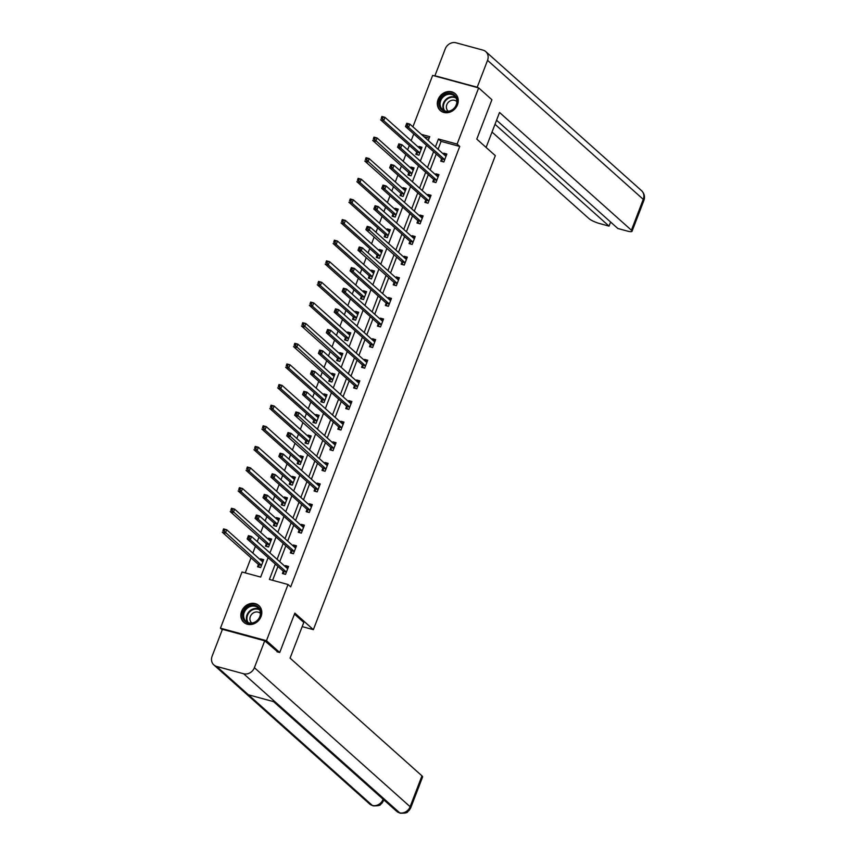 <?xml version="1.0" encoding="UTF-8"?>
<svg xmlns="http://www.w3.org/2000/svg" width="856" height="856" viewBox="0 0 856 856"><rect width="100%" height="100%" fill="white"/><g stroke="black" fill="none" stroke-linecap="round" stroke-linejoin="round"><path stroke-width="1.28" d="M457.489 104.774A11.267 9.812 131.8 0 1 440.294 110.542A11.267 9.812 131.8 0 1 438.09 99.51A11.267 9.812 131.8 0 1 455.296 93.743A11.267 9.812 131.8 0 1 457.489 104.774M261.026 616.577A11.267 9.812 131.8 0 1 243.832 622.344A11.267 9.812 131.8 0 1 241.627 611.312A11.267 9.812 131.8 0 1 258.833 605.545A11.267 9.812 131.8 0 1 261.026 616.577M222.26 629.791L220.452 628.176L242.023 572.001L260.673 577.072L268.121 557.663M413.758 133.953L411.137 140.694M409.318 145.434L407.638 149.811M405.819 154.551L403.23 161.313M401.4 166.053L399.731 170.43M397.901 175.17L395.312 181.932M393.493 186.672L391.813 191.049M389.994 195.789L387.394 202.551M385.575 207.302L383.895 211.667M382.076 216.407L379.476 223.17M377.656 227.921L375.977 232.286M374.158 237.026L371.568 243.799M369.739 248.54L368.069 252.905M366.24 257.656L363.65 264.418M361.831 269.159L360.151 273.524M358.332 278.275L355.732 285.037M353.913 289.777L352.233 294.154M350.414 298.894L347.814 305.656M345.995 310.396L344.315 314.773M342.496 319.513L339.907 326.275M338.077 331.015L336.408 335.392M334.578 340.132L331.989 346.894M330.17 351.634L328.49 356.01M326.671 360.75L324.071 367.513M322.252 372.253L320.572 376.629M318.753 381.369L316.153 388.132M314.334 392.883L312.654 397.248M310.835 401.988L308.246 408.751M306.416 413.502L304.747 417.867M302.917 422.607L300.328 429.38M298.509 434.12L296.829 438.486M295.01 443.237L292.41 449.999M290.591 454.739L288.911 459.105M287.092 463.856L284.492 470.618M282.673 475.358L280.993 479.735M279.174 484.475L276.584 491.237M274.755 495.977L273.085 500.353M271.256 505.094L268.666 511.856M266.847 516.596L265.167 520.972M263.348 525.712L260.748 532.475M258.929 537.215L257.249 541.591M255.43 546.331L252.83 553.094M251.011 557.834L245.244 572.878M413.737 133.943L411.115 131.589M412.913 126.827L432.644 75.403L478.665 87.901L457.104 144.086L438.443 139.014L435.415 146.911M478.665 87.901L491.911 99.724L476.792 139.111L495.324 155.664L313.371 629.663L302.168 626.613M429.166 138.137L424.009 136.735M258.362 564.628L257.538 566.768L260.652 567.614L263.691 559.685L260.588 558.84L260.245 559.717M266.28 544.009L265.456 546.149L268.57 546.995L271.609 539.066L268.506 538.221L268.163 539.098M274.198 523.39L273.374 525.53L276.477 526.376L279.527 518.447L276.413 517.602L276.081 518.479M282.106 502.772L281.292 504.912L284.395 505.757L287.445 497.828L284.331 496.983L283.999 497.86M290.024 482.153L289.2 484.293L292.313 485.138L295.352 477.209L292.249 476.364L291.907 477.231M297.942 461.534L297.118 463.674L300.231 464.519L303.27 456.59L300.167 455.745L299.825 456.612M305.86 440.915L305.036 443.055L308.139 443.9L311.188 435.961L308.074 435.115L307.743 435.993M313.767 420.296L312.954 422.436L316.057 423.271L319.106 415.342L315.992 414.497L315.661 415.374M321.685 399.666L320.861 401.806L323.975 402.652L327.013 394.723L323.91 393.878L323.568 394.755M329.603 379.048L328.779 381.188L331.893 382.033L334.931 374.104L331.828 373.259L331.486 374.136M337.521 358.429L336.697 360.569L339.8 361.414L342.849 353.485L339.736 352.64L339.404 353.517M345.428 337.81L344.615 339.95L347.718 340.795L350.767 332.866L347.654 332.021L347.322 332.898M353.346 317.191L352.522 319.331L355.636 320.176L358.675 312.247L355.572 311.402L355.229 312.28M361.264 296.572L360.44 298.712L363.554 299.557L366.593 291.629L363.49 290.783L363.147 291.65M369.182 275.953L368.358 278.093L371.461 278.938L374.511 271.01L371.397 270.164L371.065 271.031M377.089 255.334L376.276 257.474L379.379 258.319L382.429 250.38L379.315 249.535L378.983 250.412M385.007 234.715L384.184 236.855L387.297 237.69L390.336 229.761L387.233 228.916L386.891 229.793M392.925 214.086L392.101 216.226L395.215 217.071L398.254 209.142L395.151 208.297L394.809 209.174M400.843 193.467L400.02 195.607L403.123 196.452L406.172 188.523L403.058 187.678L402.727 188.555M408.751 172.848L407.938 174.988L411.041 175.833L414.09 167.904L410.976 167.059L410.645 167.936M416.669 152.229L415.845 154.369L418.959 155.214L421.997 147.286L418.894 146.44L418.552 147.318M275.29 564.061L269.383 579.437L288.044 584.509L290.687 586.874L459.747 146.44L441.097 141.379L438.058 149.276M436.239 154.016L430.151 169.895M428.321 174.645L422.233 190.514M420.414 195.264L414.315 211.143M412.496 215.883L406.397 231.762M404.578 236.502L398.489 252.381M396.66 257.121L390.571 273M388.752 277.74L382.653 293.619M380.834 298.359L374.735 314.238M372.916 318.978L366.828 334.856M364.998 339.597L358.91 355.475M357.091 360.226L350.992 376.094M349.173 380.845L343.074 396.724M341.255 401.464L335.167 417.343M333.337 422.083L327.249 437.962M325.43 442.702L319.331 458.581M317.512 463.321L311.413 479.2M309.594 483.94L303.505 499.818M301.676 504.559L295.588 520.437M293.769 525.177L287.67 541.056M285.851 545.807L279.752 561.675M277.933 566.426L272.604 580.315M283.24 571.391L282.416 573.531L285.53 574.376L288.568 566.447L285.465 565.602L285.123 566.469M291.158 550.772L290.334 552.912L293.437 553.757L296.486 545.818L293.373 544.983L293.041 545.85M299.065 530.153L298.252 532.293L301.355 533.138L304.404 525.199L301.291 524.354L300.959 525.231M306.983 509.534L306.159 511.674L309.273 512.509L312.312 504.58L309.209 503.735L308.866 504.612M314.901 488.904L314.077 491.044L317.191 491.89L320.23 483.961L317.127 483.116L316.784 483.993M322.819 468.286L321.995 470.425L325.098 471.271L328.148 463.342L325.034 462.497L324.702 463.374M330.726 447.667L329.913 449.807L333.016 450.652L336.066 442.723L332.952 441.878L332.62 442.755M338.644 427.048L337.82 429.188L340.934 430.033L343.973 422.104L340.87 421.259L340.528 422.136M346.562 406.429L345.738 408.569L348.852 409.414L351.891 401.485L348.788 400.64L348.445 401.518M354.48 385.81L353.656 387.95L356.759 388.795L359.809 380.867L356.695 380.021L356.364 380.888M362.388 365.191L361.574 367.331L364.677 368.176L367.727 360.237L364.613 359.402L364.281 360.269M370.306 344.572L369.482 346.712L372.595 347.557L375.634 339.618L372.531 338.773L372.189 339.65M378.224 323.953L377.4 326.093L380.513 326.928L383.552 318.999L380.449 318.154L380.107 319.031M386.142 303.324L385.318 305.464L388.421 306.309L391.47 298.38L388.356 297.535L388.025 298.412M394.049 282.705L393.236 284.845L396.339 285.69L399.388 277.761L396.275 276.916L395.943 277.793M401.967 262.086L401.143 264.226L404.257 265.071L407.296 257.142L404.192 256.297L403.85 257.175M409.885 241.467L409.061 243.607L412.175 244.452L415.214 236.524L412.111 235.678L411.768 236.556M417.803 220.848L416.979 222.988L420.082 223.833L423.132 215.905L420.018 215.059L419.686 215.937M425.71 200.229L424.897 202.369L428 203.214L431.05 195.286L427.936 194.44L427.604 195.307M433.628 179.61L432.804 181.75L435.918 182.596L438.957 174.656L435.854 173.821L435.511 174.688M441.546 158.991L440.722 161.131L443.836 161.977L446.875 154.037L443.772 153.192L443.429 154.069M313.371 629.663L294.839 613.11L279.719 652.507L276.991 651.758M279.719 652.507L266.473 640.684L220.452 628.176M459.747 146.44L457.104 144.086M288.044 584.509L266.473 640.684M433.596 151.651L427.497 167.53M425.678 172.281L419.579 188.149M417.76 192.9L411.672 208.778M409.842 213.519L403.754 229.397M401.935 234.137L395.836 250.016M394.017 254.756L387.918 270.635M386.099 275.375L380.01 291.254M378.181 295.994L372.093 311.873M370.274 316.613L364.175 332.492M362.356 337.232L356.257 353.111M354.438 357.862L348.349 373.73M346.52 378.48L340.431 394.359M338.612 399.099L332.513 414.978M330.694 419.718L324.595 435.597M322.776 440.337L316.688 456.216M314.858 460.956L308.77 476.835M306.951 481.575L300.852 497.454M299.033 502.194L292.934 518.073M291.115 522.813L285.027 538.692M283.197 543.442L277.109 559.31M428.257 140.523L429.744 136.65L421.366 134.371M269.95 552.923L276.039 537.044M277.858 532.304L283.957 516.425M285.776 511.685L291.875 495.806M293.694 491.066L299.782 475.187M301.612 470.447L307.7 454.568M309.519 449.828L315.618 433.949M317.437 429.198L323.536 413.33M325.355 408.58L331.443 392.701M333.273 387.961L339.361 372.082M341.18 367.342L347.279 351.463M349.098 346.723L355.197 330.844M357.016 326.104L363.105 310.225M364.934 305.485L371.023 289.606M372.841 284.866L378.94 268.987M380.76 264.236L386.859 248.368M388.678 243.618L394.766 227.75M396.596 222.999L402.684 207.12M404.503 202.38L410.602 186.501M412.421 181.761L418.52 165.882M420.339 161.142L426.427 145.263M441.097 141.379L438.443 139.014M288.023 567.881L285.465 565.602M263.145 561.119L260.588 558.84M271.063 540.5L268.506 538.221M295.93 547.262L293.373 544.983M278.97 519.881L276.413 517.602M303.848 526.643L301.291 524.354M286.888 499.262L284.331 496.983M311.766 506.024L309.209 503.735M294.806 478.643L292.249 476.364M319.684 485.406L317.127 483.116M302.724 458.024L300.167 455.745M327.591 464.776L325.034 462.497M310.632 437.405L308.074 435.115M335.509 444.157L332.952 441.878M318.55 416.786L315.992 414.497M343.427 423.538L340.87 421.259M326.468 396.168L323.91 393.878M351.345 402.919L348.788 400.64M334.386 375.538L331.828 373.259M359.252 382.3L356.695 380.021M342.293 354.919L339.736 352.64M367.171 361.681L364.613 359.402M350.211 334.3L347.654 332.021M375.089 341.062L372.531 338.773M358.129 313.681L355.572 311.402M381.369 320.155L382.985 320.486L380.449 318.154M366.047 293.062L363.49 290.783M390.914 299.825L388.356 297.535M373.954 272.443L371.397 270.164M398.832 279.195L396.275 276.916M381.872 251.825L379.315 249.535M406.75 258.576L404.192 256.297M389.79 231.206L387.233 228.916M414.668 237.957L412.111 235.678M397.708 210.587L395.151 208.297M422.575 217.338L420.018 215.059M405.616 189.957L403.058 187.678M430.493 196.72L427.936 194.44M413.534 169.338L410.976 167.059M438.411 176.101L435.854 173.821M421.452 148.719L418.894 146.44M446.329 155.482L443.772 153.192M286.385 567.603L288.001 567.935M284.074 573.98L283.186 571.241A1.445 0.653 105.2 0 0 283.026 570.973L247.17 538.959L248.443 535.653L251.546 536.498L287.402 568.512A1.445 0.653 105.2 0 0 287.541 568.587A1.445 0.653 105.2 0 0 287.637 568.587L287.744 568.587M249.545 536.626L251.546 536.498L250.284 539.804L247.17 538.959L247.791 537.611L249.043 537.942L249.545 536.626L248.304 536.284L247.791 537.611M286.343 572.236L286.3 572.086A1.445 0.653 105.2 0 0 286.139 571.819L250.284 539.804L249.043 537.942M248.443 535.653L248.304 536.284M263.124 561.172L261.508 560.841M262.878 561.825L262.771 561.836A1.445 0.653 -74.8 0 1 262.664 561.825A1.445 0.653 -74.8 0 1 262.535 561.75L226.669 529.746L225.406 533.042L222.293 532.207L258.159 564.211A1.445 0.653 -74.8 0 1 258.319 564.489L259.208 567.218M222.924 530.848L223.566 528.901L226.669 529.746L223.427 529.532L222.924 530.848L224.165 531.191L224.668 529.864M224.165 531.191L261.262 565.056A1.445 0.653 -74.8 0 1 261.422 565.335L261.476 565.474M223.427 529.532L223.566 528.901M260.738 611.837A9.748 8.485 131.8 0 1 252.98 623.189A9.748 8.485 131.8 0 1 242.772 616.812A9.748 8.485 131.8 0 1 250.519 605.449A9.748 8.485 131.8 0 1 260.738 611.837M243.703 616.855A9.02 7.854 -48.2 0 0 246.004 621.285A9.02 7.854 -48.2 0 0 255.709 621.638A9.02 7.854 -48.2 0 0 260.331 612.254A9.02 7.854 -48.2 0 0 258.031 607.824A9.02 7.854 -48.2 0 0 248.336 607.482A9.02 7.854 -48.2 0 0 243.703 616.855M260.417 613.452A6.431 5.596 -48.2 0 0 260.16 613.217A6.431 5.596 -48.2 0 0 253.258 612.971A6.431 5.596 -48.2 0 0 249.963 619.648A6.431 5.596 -48.2 0 0 251.611 622.804A6.431 5.596 -48.2 0 0 251.867 623.029M259.775 606.53A11.192 9.748 -48.2 0 0 259.208 605.973A11.192 9.748 -48.2 0 0 247.181 605.545A11.192 9.748 -48.2 0 0 241.435 617.176A11.192 9.748 -48.2 0 0 244.302 622.665A11.192 9.748 -48.2 0 0 244.923 623.168M457.2 100.034A9.748 8.485 131.8 0 1 449.443 111.387A9.748 8.485 131.8 0 1 439.235 105.01A9.748 8.485 131.8 0 1 446.982 93.657A9.748 8.485 131.8 0 1 457.2 100.034M440.166 105.063A9.02 7.854 -48.2 0 0 442.466 109.493A9.02 7.854 -48.2 0 0 452.171 109.836A9.02 7.854 -48.2 0 0 456.794 100.452A9.02 7.854 -48.2 0 0 454.493 96.022A9.02 7.854 -48.2 0 0 444.799 95.679A9.02 7.854 -48.2 0 0 440.166 105.063M456.879 101.65A6.431 5.596 -48.2 0 0 456.623 101.415A6.431 5.596 -48.2 0 0 449.721 101.169A6.431 5.596 -48.2 0 0 446.425 107.845A6.431 5.596 -48.2 0 0 448.073 111.002A6.431 5.596 -48.2 0 0 448.33 111.227M456.237 94.727A11.192 9.748 -48.2 0 0 455.67 94.171A11.192 9.748 -48.2 0 0 443.643 93.743A11.192 9.748 -48.2 0 0 437.898 105.374A11.192 9.748 -48.2 0 0 440.765 110.863A11.192 9.748 -48.2 0 0 441.386 111.376M294.453 614.105L303.784 622.43L290.077 658.125L421.965 775.857A8.667 1.701 21 0 1 422.596 776.938L410.741 807.797A8.667 1.701 21 0 0 410.12 806.716L421.965 775.857M216.632 666.428L248.422 694.794L275.407 702.123L243.628 673.758L216.632 666.428A8.881 7.736 -48.2 0 1 213.84 664.919A8.881 7.736 -48.2 0 1 212.106 656.22L222.432 629.321L264.718 640.812L277.847 651.994M243.628 673.758A8.881 7.736 -48.2 0 0 254.393 667.701L264.718 640.812M275.407 702.123L400.127 813.2L396.617 811.285A8.881 7.736 -48.2 0 0 399.345 812.772A8.881 7.736 -48.2 0 0 410.12 806.716L254.393 667.701M213.84 664.919L369.567 803.934A8.881 7.736 -48.2 0 0 372.36 805.442L373.152 805.87C382.536 805.978 379.722 804.159 382.044 803.163L383.895 799.921M486.112 147.435L499.53 112.478L631.418 230.211L643.263 199.352L487.546 60.337L477.22 87.237L477.659 87.633M492.018 132.038L589.131 218.729A8.667 1.701 -159 0 0 599.767 223.587L609.033 226.112L494.993 124.302M487.546 60.337A8.881 7.736 -48.2 0 0 485.812 51.638A8.881 7.736 -48.2 0 0 483.019 50.13L456.023 42.8A8.881 7.736 -48.2 0 0 445.259 48.856L434.934 75.745L477.22 87.237M496.555 120.215L617.872 228.509L627.138 231.024A8.667 1.701 -159 0 0 632.038 231.291A8.667 1.701 -159 0 0 631.418 230.211M610.606 222.025L609.033 226.112M294.304 546.973L295.919 547.316M291.992 553.361L291.104 550.622A1.445 0.653 105.2 0 0 290.944 550.355L255.088 518.34L256.351 515.034L259.464 515.879L295.32 547.894A1.445 0.653 105.2 0 0 295.448 547.958A1.445 0.653 105.2 0 0 295.555 547.968L295.662 547.958M257.463 516.008L259.464 515.879L258.191 519.185L255.088 518.34L255.709 516.992L256.95 517.324L257.463 516.008L256.222 515.665L255.709 516.992M294.261 551.617L294.218 551.467A1.445 0.653 105.2 0 0 294.057 551.2L258.191 519.185L256.95 517.324M256.351 515.034L256.222 515.665M302.211 526.354L303.827 526.697M299.91 532.742L299.022 530.003A1.445 0.653 105.2 0 0 298.862 529.725L263.006 497.721L264.269 494.415L267.382 495.26L303.238 527.275A1.445 0.653 105.2 0 0 303.366 527.339A1.445 0.653 105.2 0 0 303.473 527.35L303.58 527.339M265.381 495.378L267.382 495.26L266.109 498.567L263.006 497.721L263.627 496.362L264.868 496.705L265.381 495.378L264.13 495.046L263.627 496.362M302.179 530.998L302.125 530.848A1.445 0.653 105.2 0 0 301.965 530.57L266.109 498.567L264.868 496.705M264.269 494.415L264.13 495.046M271.042 540.553L269.426 540.222M270.785 541.206L270.678 541.217A1.445 0.653 -74.8 0 1 270.582 541.206A1.445 0.653 -74.8 0 1 270.442 541.131L234.587 509.117L233.324 512.423L230.211 511.578L266.066 543.592A1.445 0.653 -74.8 0 1 266.227 543.86L267.115 546.599M230.831 510.23L231.484 508.282L234.587 509.117L231.345 508.903L230.831 510.23L232.083 510.572L232.586 509.245M232.083 510.572L269.18 544.437A1.445 0.653 -74.8 0 1 269.34 544.705L269.383 544.855M231.345 508.903L231.484 508.282M278.96 519.934L277.344 519.603M278.703 520.587L278.596 520.598A1.445 0.653 -74.8 0 1 278.489 520.587A1.445 0.653 -74.8 0 1 278.361 520.512L242.505 488.498L241.232 491.804L238.129 490.959L273.984 522.973A1.445 0.653 -74.8 0 1 274.145 523.241L275.033 525.98M238.749 489.611L239.391 487.653L242.505 488.498L239.263 488.284L238.749 489.611L239.99 489.942L240.504 488.626M239.99 489.942L241.232 491.804L277.098 523.819A1.445 0.653 -74.8 0 1 277.258 524.086L277.301 524.236M239.263 488.284L239.391 487.653M310.129 505.736L311.745 506.067M307.828 512.123L306.94 509.384A1.445 0.653 105.2 0 0 306.78 509.106L270.913 477.102L272.187 473.796L275.29 474.641L311.156 506.645A1.445 0.653 105.2 0 0 311.284 506.72A1.445 0.653 105.2 0 0 311.391 506.731L311.498 506.72M273.289 474.759L275.29 474.641L274.027 477.948L270.913 477.102L271.545 475.743L272.786 476.086L273.289 474.759L272.048 474.427L271.545 475.743M310.097 510.379L310.043 510.23A1.445 0.653 105.2 0 0 309.883 509.951L274.027 477.948L272.786 476.086M272.187 473.796L272.048 474.427M318.047 485.117L319.663 485.448M315.736 491.505L314.848 488.765A1.445 0.653 105.2 0 0 314.687 488.487L278.831 456.483L280.105 453.177L283.208 454.022L319.063 486.026A1.445 0.653 105.2 0 0 319.202 486.101A1.445 0.653 105.2 0 0 319.299 486.112L319.406 486.101M281.207 454.14L283.208 454.022L281.945 457.329L278.831 456.483L279.452 455.125L280.704 455.467L281.207 454.14L279.966 453.808L279.452 455.125M318.004 489.75L317.961 489.611A1.445 0.653 105.2 0 0 317.801 489.332L281.945 457.329L280.704 455.467M280.105 453.177L279.966 453.808M325.965 464.498L327.58 464.829M323.654 470.875L322.765 468.146A1.445 0.653 105.2 0 0 322.605 467.868L286.749 435.854L288.012 432.558L291.126 433.404L326.981 465.407A1.445 0.653 105.2 0 0 327.11 465.482A1.445 0.653 105.2 0 0 327.217 465.493L327.324 465.482M289.125 433.521L291.126 433.404L289.852 436.699L286.749 435.854L287.37 434.506L288.611 434.848L289.125 433.521L287.884 433.19L287.37 434.506M325.922 469.131L325.879 468.992A1.445 0.653 105.2 0 0 325.719 468.714L288.611 434.848M288.012 432.558L287.884 433.19M286.867 499.315L285.251 498.984M286.621 499.968L286.514 499.979A1.445 0.653 -74.8 0 1 286.407 499.968A1.445 0.653 -74.8 0 1 286.279 499.893L250.423 467.879L249.15 471.185L246.047 470.34L281.902 502.354A1.445 0.653 -74.8 0 1 282.063 502.622L282.951 505.361M246.667 468.992L247.309 467.034L250.423 467.879L247.17 467.665L246.667 468.992L247.908 469.323L248.422 468.007M247.908 469.323L249.15 471.185L285.005 503.2A1.445 0.653 -74.8 0 1 285.166 503.467L285.219 503.617M247.17 467.665L247.309 467.034M294.785 478.697L293.169 478.365M294.539 479.349L294.432 479.349A1.445 0.653 -74.8 0 1 294.325 479.349A1.445 0.653 -74.8 0 1 294.197 479.274L258.33 447.26L257.067 450.566L253.954 449.721L289.82 481.735A1.445 0.653 -74.8 0 1 289.981 482.003L290.869 484.742M254.585 448.373L255.227 446.415L258.33 447.26L255.088 447.046L254.585 448.373L255.826 448.705L256.329 447.388M255.826 448.705L257.067 450.566L292.923 482.581A1.445 0.653 -74.8 0 1 293.084 482.848L293.137 482.998M255.088 447.046L255.227 446.415M302.703 458.078L301.087 457.735M302.446 458.72L302.339 458.73A1.445 0.653 -74.8 0 1 302.243 458.72A1.445 0.653 -74.8 0 1 302.104 458.656L266.248 426.641L264.986 429.947L261.872 429.102L297.728 461.117A1.445 0.653 -74.8 0 1 297.888 461.384L298.776 464.123M262.492 427.754L263.145 425.796L266.248 426.641L263.006 426.427L262.492 427.754L263.744 428.086L264.247 426.77M263.744 428.086L264.986 429.947L300.841 461.962A1.445 0.653 -74.8 0 1 301.002 462.229L301.045 462.379M263.006 426.427L263.145 425.796M333.872 443.879L335.488 444.211M331.572 450.256L330.684 447.517A1.445 0.653 105.2 0 0 330.523 447.249L294.667 415.235L295.93 411.939L299.044 412.774L334.899 444.788A1.445 0.653 105.2 0 0 335.028 444.863A1.445 0.653 105.2 0 0 335.135 444.874L335.242 444.863M297.043 412.902L299.044 412.774L297.77 416.08L294.667 415.235L295.288 413.887L296.529 414.229L297.043 412.902L295.791 412.56L295.288 413.887M333.84 448.512L333.786 448.362A1.445 0.653 105.2 0 0 333.626 448.095L296.529 414.229M295.93 411.939L295.791 412.56M310.621 437.459L309.005 437.116M310.364 438.101L310.257 438.112A1.445 0.653 -74.8 0 1 310.15 438.101A1.445 0.653 -74.8 0 1 310.022 438.037L274.166 406.022L272.893 409.329L269.79 408.483L305.645 440.487A1.445 0.653 -74.8 0 1 305.806 440.765L306.694 443.504M270.41 407.124L271.052 405.177L274.166 406.022L270.924 405.808L270.41 407.124L271.652 407.467L272.165 406.14M271.652 407.467L272.893 409.329L308.759 441.332A1.445 0.653 -74.8 0 1 308.92 441.61L308.963 441.76M270.924 405.808L271.052 405.177M341.79 423.26L343.406 423.592M339.49 429.637L338.601 426.898A1.445 0.653 105.2 0 0 338.441 426.63L302.575 394.616L303.848 391.31L306.951 392.155L342.817 424.169A1.445 0.653 105.2 0 0 342.946 424.244A1.445 0.653 105.2 0 0 343.053 424.255L343.16 424.244M304.95 392.283L306.951 392.155L305.688 395.461L302.575 394.616L303.206 393.268L304.447 393.6L304.95 392.283L303.709 391.941L303.206 393.268M341.758 427.893L341.705 427.743A1.445 0.653 105.2 0 0 341.544 427.476L305.688 395.461L304.447 393.6M303.848 391.31L303.709 391.941M318.528 416.829L316.913 416.498M318.282 417.482L318.175 417.493A1.445 0.653 -74.8 0 1 318.068 417.482A1.445 0.653 -74.8 0 1 317.94 417.407L282.084 385.403L280.811 388.71L277.708 387.864L313.564 419.868A1.445 0.653 -74.8 0 1 313.724 420.146L314.612 422.885M278.328 386.505L278.97 384.558L282.084 385.403L278.831 385.189L278.328 386.505L279.57 386.848L280.083 385.521M279.57 386.848L280.811 388.71L316.666 420.713A1.445 0.653 -74.8 0 1 316.827 420.992L316.88 421.141M278.831 385.189L278.97 384.558M349.708 402.641L351.324 402.973M347.397 409.018L346.509 406.279A1.445 0.653 105.2 0 0 346.348 406.012L310.493 373.997L311.766 370.691L314.869 371.536L350.725 403.55A1.445 0.653 105.2 0 0 350.864 403.625A1.445 0.653 105.2 0 0 350.96 403.625L351.067 403.625M312.868 371.665L314.869 371.536L313.606 374.842L310.493 373.997L311.113 372.649L312.365 372.981L312.868 371.665L311.627 371.322L311.113 372.649M349.665 407.274L349.623 407.124A1.445 0.653 105.2 0 0 349.462 406.857L313.606 374.842L312.365 372.981M311.766 370.691L311.627 371.322M326.446 396.21L324.831 395.879M326.2 396.863L326.093 396.874A1.445 0.653 -74.8 0 1 325.986 396.863A1.445 0.653 -74.8 0 1 325.858 396.788L289.991 364.784L288.729 368.091L285.615 367.245L321.481 399.249A1.445 0.653 -74.8 0 1 321.642 399.527L322.53 402.267M286.246 365.887L286.888 363.939L289.991 364.784L286.749 364.57L286.246 365.887L287.488 366.229L287.99 364.902M287.488 366.229L288.729 368.091L324.585 400.094A1.445 0.653 -74.8 0 1 324.745 400.373L324.799 400.512M286.749 364.57L286.888 363.939M357.626 382.011L359.242 382.354M355.315 388.399L354.427 385.66A1.445 0.653 105.2 0 0 354.266 385.393L318.411 353.378L319.673 350.072L322.787 350.917L358.643 382.932A1.445 0.653 105.2 0 0 358.771 382.996A1.445 0.653 105.2 0 0 358.878 383.007L358.985 383.007M320.786 351.046L322.787 350.917L321.514 354.224L318.411 353.378L319.031 352.03L320.272 352.362L320.786 351.046L319.545 350.703L319.031 352.03M357.583 386.655L357.541 386.505A1.445 0.653 105.2 0 0 357.38 386.238L321.514 354.224L320.272 352.362M319.673 350.072L319.545 350.703M334.364 375.591L332.749 375.26M334.108 376.244L334 376.255A1.445 0.653 -74.8 0 1 333.904 376.244A1.445 0.653 -74.8 0 1 333.765 376.169L297.909 344.166L296.647 347.461L293.533 346.616L329.389 378.63A1.445 0.653 -74.8 0 1 329.549 378.908L330.437 381.637M294.154 345.268L294.806 343.32L297.909 344.166L294.667 343.952L294.154 345.268L295.406 345.61L295.909 344.283M295.406 345.61L332.502 379.476A1.445 0.653 -74.8 0 1 332.663 379.754L332.706 379.893M294.667 343.952L294.806 343.32M365.533 361.393L367.149 361.735M363.233 367.78L362.345 365.041A1.445 0.653 105.2 0 0 362.184 364.774L326.329 332.759L327.591 329.453L330.705 330.298L366.561 362.313A1.445 0.653 105.2 0 0 366.689 362.377A1.445 0.653 105.2 0 0 366.796 362.388L366.903 362.377M328.704 330.427L330.705 330.298L329.432 333.605L326.329 332.759L326.949 331.411L328.19 331.743L328.704 330.427L327.452 330.084L326.949 331.411M365.501 366.036L365.448 365.887A1.445 0.653 105.2 0 0 365.287 365.619L329.432 333.605L328.19 331.743M327.591 329.453L327.452 330.084M342.282 354.973L340.667 354.641M342.026 355.625L341.919 355.636A1.445 0.653 -74.8 0 1 341.812 355.625A1.445 0.653 -74.8 0 1 341.683 355.55L305.827 323.536L304.554 326.842L301.451 325.997L337.307 358.011A1.445 0.653 -74.8 0 1 337.467 358.279L338.355 361.018M302.072 324.649L302.714 322.701L305.827 323.536L302.585 323.322L302.072 324.649L303.313 324.991L303.827 323.664M303.313 324.991L340.421 358.857A1.445 0.653 -74.8 0 1 340.581 359.124L340.624 359.274M302.585 323.322L302.714 322.701M373.451 340.774L375.067 341.116M371.151 347.161L370.263 344.422A1.445 0.653 105.2 0 0 370.102 344.144L334.236 312.14L335.509 308.834L338.612 309.679L374.479 341.694A1.445 0.653 105.2 0 0 374.607 341.758A1.445 0.653 105.2 0 0 374.714 341.769L374.821 341.758M336.611 309.797L338.612 309.679L337.35 312.986L334.236 312.14L334.867 310.781L336.108 311.124L336.611 309.797L335.37 309.465L334.867 310.781M373.419 345.417L373.366 345.268A1.445 0.653 105.2 0 0 373.205 344.989L337.35 312.986L336.108 311.124M335.509 308.834L335.37 309.465M350.19 334.354L348.574 334.022M349.944 335.006L349.837 335.017A1.445 0.653 -74.8 0 1 349.73 335.006A1.445 0.653 -74.8 0 1 349.601 334.931L313.745 302.917L312.472 306.223L309.369 305.378L345.225 337.392A1.445 0.653 -74.8 0 1 345.385 337.66L346.273 340.399M309.99 304.03L310.632 302.072L313.745 302.917L310.493 302.703L309.99 304.03L311.231 304.361L311.745 303.045M311.231 304.361L312.472 306.223L348.328 338.238A1.445 0.653 -74.8 0 1 348.488 338.505L348.542 338.655M310.493 302.703L310.632 302.072M379.058 326.543L378.17 323.803A1.445 0.653 105.2 0 0 378.01 323.525L342.154 291.522L343.427 288.215L346.53 289.06L382.386 321.064A1.445 0.653 105.2 0 0 382.525 321.139A1.445 0.653 105.2 0 0 382.621 321.15L382.728 321.139M344.529 289.178L346.53 289.06L345.268 292.367L342.154 291.522L342.775 290.163L344.026 290.505L344.529 289.178L343.288 288.846L342.775 290.163M381.327 324.799L381.284 324.649A1.445 0.653 105.2 0 0 381.123 324.37L345.268 292.367L344.026 290.505M343.427 288.215L343.288 288.846M358.108 313.735L356.492 313.403M357.862 314.387L357.755 314.387A1.445 0.653 -74.8 0 1 357.648 314.387A1.445 0.653 -74.8 0 1 357.519 314.312L321.653 282.298L320.39 285.604L317.276 284.759L353.143 316.774A1.445 0.653 -74.8 0 1 353.303 317.041L354.191 319.78M317.908 283.411L318.55 281.453L321.653 282.298L318.411 282.084L317.908 283.411L319.149 283.743L319.652 282.426M319.149 283.743L320.39 285.604L356.246 317.619A1.445 0.653 -74.8 0 1 356.406 317.886L356.46 318.036M318.411 282.084L318.55 281.453M389.287 299.536L390.903 299.868M386.976 305.924L386.088 303.185A1.445 0.653 105.2 0 0 385.928 302.906L350.072 270.903L351.335 267.596L354.448 268.442L390.304 300.445A1.445 0.653 105.2 0 0 390.432 300.52A1.445 0.653 105.2 0 0 390.539 300.531L390.646 300.52M352.447 268.559L354.448 268.442L353.175 271.748L350.072 270.903L350.692 269.544L351.934 269.886L352.447 268.559L351.206 268.228L350.692 269.544M389.245 304.169L389.202 304.03A1.445 0.653 105.2 0 0 389.041 303.752L353.175 271.748L351.934 269.886M351.335 267.596L351.206 268.228M366.026 293.116L364.41 292.784M365.769 293.769L365.662 293.769A1.445 0.653 -74.8 0 1 365.565 293.769A1.445 0.653 -74.8 0 1 365.426 293.694L329.571 261.679L328.308 264.986L325.194 264.14L361.05 296.155A1.445 0.653 -74.8 0 1 361.211 296.422L362.099 299.161M325.815 262.792L326.468 260.834L329.571 261.679L326.329 261.465L325.815 262.792L327.067 263.124L327.57 261.808M327.067 263.124L328.308 264.986L364.164 297A1.445 0.653 -74.8 0 1 364.324 297.267L364.367 297.417M326.329 261.465L326.468 260.834M397.195 278.917L398.81 279.249M394.894 285.294L394.006 282.566A1.445 0.653 105.2 0 0 393.846 282.287L357.99 250.273L359.252 246.977L362.366 247.823L398.222 279.826A1.445 0.653 105.2 0 0 398.35 279.901A1.445 0.653 105.2 0 0 398.457 279.912L398.564 279.901M360.365 247.94L362.366 247.823L361.093 251.118L357.99 250.273L358.611 248.925L359.852 249.267L360.365 247.94L359.113 247.609L358.611 248.925M397.163 283.55L397.109 283.411A1.445 0.653 105.2 0 0 396.949 283.133L359.852 249.267M359.252 246.977L359.113 247.609M373.944 272.497L372.328 272.154M373.687 273.139L373.58 273.15A1.445 0.653 -74.8 0 1 373.473 273.139A1.445 0.653 -74.8 0 1 373.344 273.075L337.489 241.06L336.215 244.367L333.112 243.521L368.968 275.536A1.445 0.653 -74.8 0 1 369.129 275.803L370.017 278.542M333.733 242.173L334.375 240.215L337.489 241.06L334.247 240.846L333.733 242.173L334.974 242.505L335.488 241.189M334.974 242.505L336.215 244.367L372.082 276.381A1.445 0.653 -74.8 0 1 372.242 276.649L372.285 276.798M334.247 240.846L334.375 240.215M405.113 258.298L406.728 258.63M402.812 264.675L401.924 261.936A1.445 0.653 105.2 0 0 401.764 261.669L365.897 229.654L367.171 226.359L370.274 227.193L406.14 259.208A1.445 0.653 105.2 0 0 406.268 259.282A1.445 0.653 105.2 0 0 406.375 259.293L406.482 259.282M368.273 227.322L370.274 227.193L369.011 230.499L365.897 229.654L366.529 228.306L367.77 228.648L368.273 227.322L367.031 226.979L366.529 228.306M405.081 262.931L405.027 262.781A1.445 0.653 105.2 0 0 404.867 262.514L367.77 228.648M367.171 226.359L367.031 226.979M381.851 251.878L380.235 251.536M381.605 252.52L381.498 252.531A1.445 0.653 -74.8 0 1 381.391 252.52A1.445 0.653 -74.8 0 1 381.262 252.456L345.407 220.441L344.133 223.748L341.03 222.902L376.886 254.906A1.445 0.653 -74.8 0 1 377.047 255.184L377.935 257.924M341.651 221.544L342.293 219.596L345.407 220.441L342.154 220.227L341.651 221.544L342.892 221.886L343.406 220.559M342.892 221.886L344.133 223.748L379.989 255.751A1.445 0.653 -74.8 0 1 380.15 256.03L380.203 256.179M342.154 220.227L342.293 219.596M413.031 237.679L414.646 238.011M410.72 244.056L409.831 241.317A1.445 0.653 105.2 0 0 409.671 241.05L373.815 209.035L375.089 205.729L378.192 206.574L414.047 238.589A1.445 0.653 105.2 0 0 414.186 238.664A1.445 0.653 105.2 0 0 414.283 238.674L414.39 238.664M376.191 206.703L378.192 206.574L376.929 209.881L373.815 209.035L374.436 207.687L375.688 208.019L376.191 206.703L374.949 206.36L374.436 207.687M412.988 242.312L412.945 242.162A1.445 0.653 105.2 0 0 412.785 241.895L376.929 209.881L375.688 208.019M375.089 205.729L374.949 206.36M389.769 231.248L388.153 230.917M389.523 231.901L389.416 231.912A1.445 0.653 -74.8 0 1 389.309 231.901A1.445 0.653 -74.8 0 1 389.18 231.826L353.314 199.823L352.051 203.129L348.938 202.284L384.804 234.287A1.445 0.653 -74.8 0 1 384.965 234.565L385.853 237.305M349.569 200.925L350.211 198.977L353.314 199.823L350.072 199.609L349.569 200.925L350.81 201.267L351.313 199.94M350.81 201.267L352.051 203.129L387.907 235.133A1.445 0.653 -74.8 0 1 388.068 235.411L388.121 235.561M350.072 199.609L350.211 198.977M420.949 217.06L422.564 217.392M418.638 223.437L417.749 220.698A1.445 0.653 105.2 0 0 417.589 220.431L381.733 188.416L382.996 185.11L386.11 185.955L421.965 217.97A1.445 0.653 105.2 0 0 422.094 218.045A1.445 0.653 105.2 0 0 422.201 218.045L422.308 218.045M384.109 186.084L386.11 185.955L384.836 189.262L381.733 188.416L382.354 187.068L383.595 187.4L384.109 186.084L382.867 185.741L382.354 187.068M420.906 221.693L420.863 221.544A1.445 0.653 105.2 0 0 420.703 221.276L384.836 189.262L383.595 187.4M382.996 185.11L382.867 185.741M397.687 210.63L396.071 210.298M397.43 211.282L397.323 211.293A1.445 0.653 -74.8 0 1 397.227 211.282A1.445 0.653 -74.8 0 1 397.088 211.207L361.232 179.204L359.969 182.51L356.856 181.665L392.711 213.668A1.445 0.653 -74.8 0 1 392.872 213.946L393.76 216.686M357.476 180.306L358.129 178.358L361.232 179.204L357.99 178.99L357.476 180.306L358.728 180.648L359.231 179.321M358.728 180.648L359.969 182.51L395.825 214.514A1.445 0.653 -74.8 0 1 395.986 214.792L396.028 214.931M357.99 178.99L358.129 178.358M428.856 196.431L430.472 196.773M426.555 202.819L425.667 200.079A1.445 0.653 105.2 0 0 425.507 199.812L389.651 167.797L390.914 164.491L394.028 165.336L429.883 197.351A1.445 0.653 105.2 0 0 430.012 197.415A1.445 0.653 105.2 0 0 430.119 197.426L430.226 197.426M392.027 165.465L394.028 165.336L392.754 168.643L389.651 167.797L390.272 166.449L391.513 166.781L392.027 165.465L390.775 165.122L390.272 166.449M428.824 201.074L428.77 200.925A1.445 0.653 105.2 0 0 428.61 200.657L392.754 168.643L391.513 166.781M390.914 164.491L390.775 165.122M405.605 190.011L403.989 189.679M405.348 190.663L405.241 190.674A1.445 0.653 -74.8 0 1 405.134 190.663A1.445 0.653 -74.8 0 1 405.006 190.588L369.15 158.585L367.877 161.88L364.774 161.035L400.629 193.049A1.445 0.653 -74.8 0 1 400.79 193.328L401.678 196.056M365.394 159.687L366.036 157.739L369.15 158.585L365.908 158.371L365.394 159.687L366.635 160.029L367.149 158.702M366.635 160.029L403.743 193.895A1.445 0.653 -74.8 0 1 403.904 194.173L403.946 194.312M365.908 158.371L366.036 157.739M436.774 175.812L438.39 176.154M434.474 182.2L433.585 179.46A1.445 0.653 105.2 0 0 433.425 179.193L397.559 147.179L398.832 143.872L401.935 144.718L437.801 176.732A1.445 0.653 105.2 0 0 437.93 176.796A1.445 0.653 105.2 0 0 438.037 176.807L438.144 176.796M399.934 144.846L401.935 144.718L400.672 148.024L397.559 147.179L398.19 145.83L399.431 146.162L399.934 144.846L398.693 144.504L398.19 145.83M436.742 180.456L436.688 180.306A1.445 0.653 105.2 0 0 436.528 180.038L400.672 148.024L399.431 146.162M398.832 143.872L398.693 144.504M413.512 169.392L411.897 169.06M413.266 170.044L413.159 170.055A1.445 0.653 -74.8 0 1 413.052 170.044A1.445 0.653 -74.8 0 1 412.924 169.97L377.068 137.955L375.795 141.261L372.692 140.416L408.547 172.431A1.445 0.653 -74.8 0 1 408.708 172.698L409.596 175.437M373.312 139.068L373.954 137.121L377.068 137.955L373.815 137.741L373.312 139.068L374.554 139.41L375.067 138.084M374.554 139.41L411.65 173.276A1.445 0.653 -74.8 0 1 411.811 173.543L411.864 173.693M373.815 137.741L373.954 137.121M444.692 155.193L446.308 155.535M442.381 161.581L441.493 158.841A1.445 0.653 105.2 0 0 441.332 158.563L405.476 126.56L406.75 123.253L409.853 124.099L445.709 156.113A1.445 0.653 105.2 0 0 445.837 156.177A1.445 0.653 105.2 0 0 445.944 156.188L446.051 156.177M407.852 124.216L409.853 124.099L408.59 127.405L405.476 126.56L406.097 125.201L407.349 125.543L407.852 124.216L406.611 123.885L406.097 125.201M444.649 159.837L444.606 159.687A1.445 0.653 105.2 0 0 444.446 159.409L408.59 127.405L407.349 125.543M406.75 123.253L406.611 123.885M421.43 148.773L419.815 148.441M421.184 149.426L421.077 149.436A1.445 0.653 -74.8 0 1 420.97 149.426A1.445 0.653 -74.8 0 1 420.842 149.351L384.975 117.336L383.713 120.643L380.599 119.797L416.465 151.812A1.445 0.653 -74.8 0 1 416.626 152.079L417.514 154.818M381.23 118.449L381.872 116.491L384.975 117.336L381.733 117.122L381.23 118.449L382.471 118.781L382.974 117.465M382.471 118.781L383.713 120.643L419.568 152.657A1.445 0.653 -74.8 0 1 419.729 152.924L419.782 153.074M381.733 117.122L381.872 116.491M286.3 572.086L283.186 571.241M286.139 571.819L283.026 570.973M258.159 564.211L261.262 565.056M258.319 564.489L261.422 565.335M247.555 622.333A9.02 7.854 131.8 0 1 246.464 619.327A9.02 7.854 131.8 0 1 250.22 610.553A9.02 7.854 131.8 0 1 259.24 609.247M259.593 609.857A8.731 7.597 -48.2 0 0 250.755 610.917A8.731 7.597 -48.2 0 0 246.999 619.477A8.731 7.597 -48.2 0 0 248.208 622.612M444.018 110.531A9.02 7.854 131.8 0 1 442.927 107.524A9.02 7.854 131.8 0 1 446.682 98.761A9.02 7.854 131.8 0 1 455.702 97.445M456.055 98.055A8.731 7.597 -48.2 0 0 447.217 99.114A8.731 7.597 -48.2 0 0 443.462 107.685A8.731 7.597 -48.2 0 0 444.671 110.809M273.578 701.631L383.124 799.237M383.691 800.446L383.071 799.376A8.881 7.736 -48.2 0 1 372.36 805.442L248.422 694.794M632.038 231.291L643.894 200.432A8.667 1.701 21 0 0 643.263 199.352A8.881 7.736 -48.2 0 0 641.529 190.653L485.812 51.638M294.218 551.467L291.104 550.622M294.057 551.2L290.944 550.355M302.125 530.848L299.022 530.003M301.965 530.57L298.862 529.725M266.066 543.592L269.18 544.437M266.227 543.86L269.34 544.705M273.984 522.973L277.098 523.819M274.145 523.241L277.258 524.086M310.043 510.23L306.94 509.384M309.883 509.951L306.78 509.106M317.961 489.611L314.848 488.765M317.801 489.332L314.687 488.487M325.879 468.992L322.765 468.146M325.719 468.714L322.605 467.868M281.902 502.354L285.005 503.2M282.063 502.622L285.166 503.467M289.82 481.735L292.923 482.581M289.981 482.003L293.084 482.848M297.728 461.117L300.841 461.962M297.888 461.384L301.002 462.229M333.786 448.362L330.684 447.517M333.626 448.095L330.523 447.249M305.645 440.487L308.759 441.332M305.806 440.765L308.92 441.61M341.705 427.743L338.601 426.898M341.544 427.476L338.441 426.63M313.564 419.868L316.666 420.713M313.724 420.146L316.827 420.992M349.623 407.124L346.509 406.279M349.462 406.857L346.348 406.012M321.481 399.249L324.585 400.094M321.642 399.527L324.745 400.373M357.541 386.505L354.427 385.66M357.38 386.238L354.266 385.393M329.389 378.63L332.502 379.476M329.549 378.908L332.663 379.754M365.448 365.887L362.345 365.041M365.287 365.619L362.184 364.774M337.307 358.011L340.421 358.857M337.467 358.279L340.581 359.124M373.366 345.268L370.263 344.422M373.205 344.989L370.102 344.144M345.225 337.392L348.328 338.238M345.385 337.66L348.488 338.505M381.284 324.649L378.17 323.803M381.123 324.37L378.01 323.525M353.143 316.774L356.246 317.619M353.303 317.041L356.406 317.886M389.202 304.03L386.088 303.185M389.041 303.752L385.928 302.906M361.05 296.155L364.164 297M361.211 296.422L364.324 297.267M397.109 283.411L394.006 282.566M396.949 283.133L393.846 282.287M368.968 275.536L372.082 276.381M369.129 275.803L372.242 276.649M405.027 262.781L401.924 261.936M404.867 262.514L401.764 261.669M376.886 254.906L379.989 255.751M377.047 255.184L380.15 256.03M412.945 242.162L409.831 241.317M412.785 241.895L409.671 241.05M384.804 234.287L387.907 235.133M384.965 234.565L388.068 235.411M420.863 221.544L417.749 220.698M420.703 221.276L417.589 220.431M392.711 213.668L395.825 214.514M392.872 213.946L395.986 214.792M428.77 200.925L425.667 200.079M428.61 200.657L425.507 199.812M400.629 193.049L403.743 193.895M400.79 193.328L403.904 194.173M436.688 180.306L433.585 179.46M436.528 180.038L433.425 179.193M408.547 172.431L411.65 173.276M408.708 172.698L411.811 173.543M444.606 159.687L441.493 158.841M444.446 159.409L441.332 158.563M416.465 151.812L419.568 152.657M416.626 152.079L419.729 152.924M273.877 701.717L396.617 811.285M400.127 813.2C409.575 813.371 406.75 811.509 409.082 810.525L410.741 807.797M373.13 805.87L369.567 803.934M643.894 200.432C645.146 196.741 644.354 193.477 641.529 190.653"/></g></svg>
